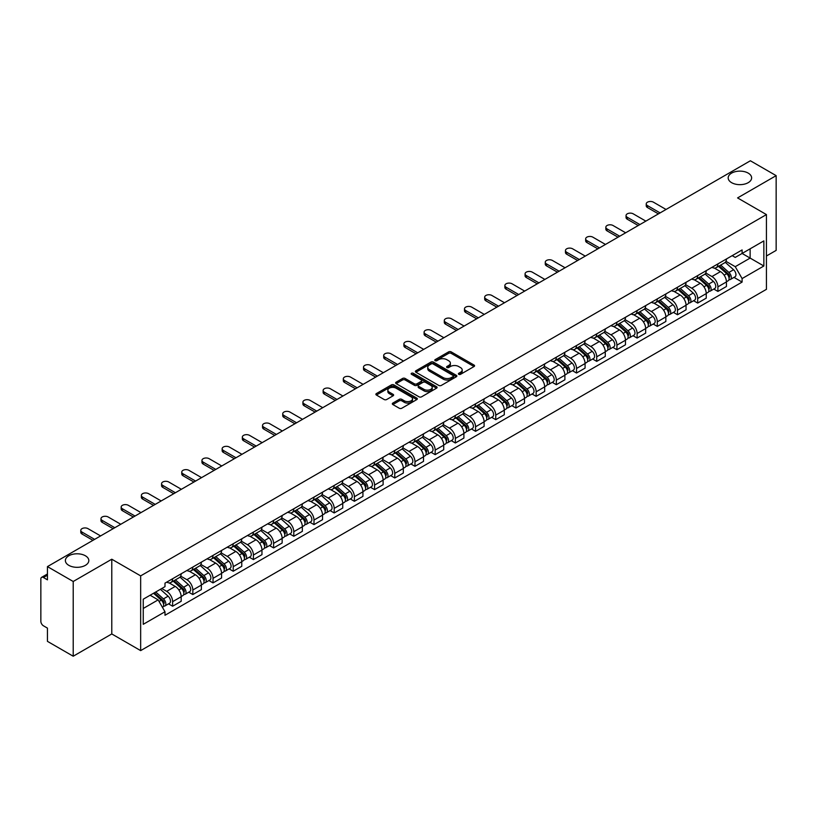 <?xml version="1.0" encoding="UTF-8"?>
<svg xmlns="http://www.w3.org/2000/svg" width="817" height="817" viewBox="0 0 817 817"><rect width="100%" height="100%" fill="white"/><g stroke="black" fill="none" stroke-linecap="round" stroke-linejoin="round"><path stroke-width="1.23" d="M458.766 374.329A1.256 0.725 0 0 0 460.543 374.329L474.044 366.537A1.797 1.042 0 0 0 474.575 365.802A1.797 1.042 0 0 0 474.044 365.066L451.168 351.861A1.797 1.042 0 0 0 448.635 351.861L435.134 359.654A1.256 0.725 0 0 0 434.767 360.164A1.256 0.725 0 0 0 435.134 360.685A1.256 0.725 0 0 0 436.911 360.685L438.658 359.674A5.75 3.319 0 0 1 446.787 359.674L448.696 360.777A5.75 3.319 0 0 1 450.381 363.126A5.75 3.319 0 0 1 448.696 365.465L446.95 366.476A1.256 0.725 0 0 0 446.582 366.996A1.256 0.725 0 0 0 446.95 367.507A1.256 0.725 0 0 0 448.727 367.507L450.473 366.496A5.75 3.319 0 0 1 458.603 366.496L460.512 367.599A5.75 3.319 0 0 1 462.197 369.948A5.75 3.319 0 0 1 460.512 372.297L458.766 373.298A1.256 0.725 0 0 0 458.398 373.818A1.256 0.725 0 0 0 458.766 374.329L458.766 373.298M85.387 555.774A11.714 6.761 0 0 0 72.611 554.304A11.714 6.761 0 0 0 65.38 560.554A11.714 6.761 0 0 0 68.812 565.344A11.714 6.761 0 0 0 81.577 566.804A11.714 6.761 0 0 0 88.818 560.554A11.714 6.761 0 0 0 85.387 555.774M748.188 173.102A11.714 6.761 0 0 0 735.423 171.641A11.714 6.761 0 0 0 728.182 177.892A11.714 6.761 0 0 0 731.613 182.671A11.714 6.761 0 0 0 744.389 184.142A11.714 6.761 0 0 0 751.62 177.892A11.714 6.761 0 0 0 748.188 173.102M392.844 403.067A1.797 1.042 0 0 0 392.323 403.802A1.797 1.042 0 0 0 392.844 404.538L399.268 408.234A1.797 1.042 0 0 0 401.811 408.234L416.803 399.584A1.797 1.042 0 0 0 417.324 398.849A1.797 1.042 0 0 0 416.803 398.114L393.927 384.909A1.797 1.042 0 0 0 391.384 384.909L376.392 393.569A1.797 1.042 0 0 0 375.871 394.305A1.797 1.042 0 0 0 376.392 395.03L384.143 399.513A1.797 1.042 0 0 0 386.686 399.513L393.1 395.806A1.797 1.042 0 0 0 393.631 395.071A1.797 1.042 0 0 0 393.1 394.335L389.26 392.119A4.81 2.778 0 0 1 387.85 390.158A4.81 2.778 0 0 1 390.822 387.595A4.81 2.778 0 0 1 396.061 388.198L411.114 396.888A4.81 2.778 0 0 1 412.524 398.849A4.81 2.778 0 0 1 409.552 401.413A4.81 2.778 0 0 1 404.313 400.81L401.811 399.36A1.797 1.042 0 0 0 399.268 399.36L392.844 403.067L392.844 404.538M140.657 575.883L111.786 559.216L73.213 581.49L47.447 566.61L750.384 160.775L776.15 175.645L737.577 197.918L766.438 214.585L140.657 575.883L140.657 650.618L766.438 289.33L766.438 214.585M438.78 385.42A1.797 1.042 0 0 0 441.323 385.42L456.315 376.77A1.797 1.042 0 0 0 456.846 376.034A1.797 1.042 0 0 0 456.315 375.299L433.449 362.094A1.797 1.042 0 0 0 430.906 362.094L415.914 370.755A1.797 1.042 0 0 0 415.383 371.49A1.797 1.042 0 0 0 415.914 372.215L438.78 385.42M412.034 374.605A1.256 0.725 0 0 1 413.31 374.778L413.31 373.287L436.564 386.707A1.797 1.042 0 0 1 437.085 387.442A1.797 1.042 0 0 1 436.564 388.177L421.562 396.827A1.797 1.042 0 0 1 419.029 396.827L396.153 383.622L396.153 382.162A1.797 1.042 0 0 0 395.622 382.897A1.797 1.042 0 0 0 396.153 383.622M396.153 382.162L402.567 378.455A1.797 1.042 0 0 1 405.109 378.455L414.382 383.806A1.797 1.042 0 0 0 416.925 383.806L421.184 381.355A1.797 1.042 0 0 0 421.715 380.62A1.797 1.042 0 0 0 421.184 379.885L411.523 374.309A1.256 0.725 0 0 1 411.155 373.798A1.256 0.725 0 0 1 411.931 373.124A1.256 0.725 0 0 1 413.31 373.287M73.213 581.49L73.213 656.225L47.447 641.355L47.447 628.12L43.444 625.802A3.666 2.114 -120 0 1 40.85 621.318L40.85 579.018A3.666 2.114 -120 0 1 41.606 577.343L47.447 573.973M766.438 255.997L776.15 250.39L776.15 175.645M73.213 656.225L111.786 633.951L140.657 650.618M47.447 566.61L47.447 579.845L43.444 577.527A3.666 2.114 -120 0 0 41.606 577.343M717.898 263.911A8.425 4.861 60 0 1 716.152 267.7L724.699 262.768A8.425 4.861 -120 0 0 726.436 258.979M705.765 272.98L711.944 276.544A8.425 4.861 60 0 1 717.898 286.859L726.436 281.926A8.425 4.861 -120 0 0 720.482 271.612L714.364 268.088M726.436 281.926L726.436 286.491L717.898 291.424L713.803 289.055M716.152 267.7A8.425 4.861 60 0 1 712.005 267.312M717.898 286.859L717.898 291.424M697.698 275.574A8.425 4.861 60 0 1 695.961 279.353L704.499 274.42A8.425 4.861 -120 0 0 706.245 270.641M693.602 300.717L697.698 303.076L706.245 298.144L706.245 293.589A8.425 4.861 -120 0 0 700.292 283.274L694.174 279.741M695.961 279.353A8.425 4.861 60 0 1 691.815 278.975M685.575 284.643L691.744 288.207A8.425 4.861 60 0 1 697.698 298.522L697.698 303.076M677.507 287.237A8.425 4.861 60 0 1 675.761 291.015L684.309 286.083A8.425 4.861 -120 0 0 686.045 282.304M673.412 312.37L677.507 314.739L686.045 309.806L686.045 305.252A8.425 4.861 -120 0 0 680.091 294.937L673.984 291.403M675.761 291.015A8.425 4.861 60 0 1 671.615 290.638M665.375 296.305L671.554 299.87A8.425 4.861 60 0 1 677.507 310.184L677.507 314.739M657.307 298.889A8.425 4.861 60 0 1 655.571 302.678L664.109 297.745A8.425 4.861 -120 0 0 665.855 293.957M653.212 324.032L657.307 326.402L665.855 321.469L665.855 316.904A8.425 4.861 -120 0 0 659.901 306.589L653.784 303.066M655.571 302.678A8.425 4.861 60 0 1 651.425 302.29M645.185 307.958L651.353 311.522A8.425 4.861 60 0 1 657.307 321.837L657.307 326.402M637.117 310.552A8.425 4.861 60 0 1 635.371 314.331L643.919 309.398A8.425 4.861 -120 0 0 645.665 305.619M633.022 335.695L637.117 338.054L645.665 333.122L645.665 328.567A8.425 4.861 -120 0 0 639.701 318.252L633.594 314.719M635.371 314.331A8.425 4.861 60 0 1 631.224 313.953M624.995 319.621L631.163 323.185A8.425 4.861 60 0 1 637.117 333.499L637.117 338.054M616.917 322.215A8.425 4.861 60 0 1 615.181 325.993L623.718 321.061A8.425 4.861 -120 0 0 625.465 317.282M612.821 347.348L616.917 349.717L625.465 344.784L625.465 340.229A8.425 4.861 -120 0 0 619.511 329.915L613.393 326.381M615.181 325.993A8.425 4.861 60 0 1 611.034 325.615M604.794 331.283L610.963 334.847A8.425 4.861 60 0 1 616.917 345.162L616.917 349.717M596.727 333.877A8.425 4.861 60 0 1 594.98 337.656L603.528 332.723A8.425 4.861 -120 0 0 605.274 328.945M592.631 359.01L596.727 361.38L605.274 356.447L605.274 351.882A8.425 4.861 -120 0 0 599.321 341.567L593.203 338.044M594.98 337.656A8.425 4.861 60 0 1 590.834 337.268M584.604 342.936L590.773 346.5A8.425 4.861 60 0 1 596.727 356.815L596.727 361.38M576.526 345.53A8.425 4.861 60 0 1 574.79 349.308L583.328 344.376A8.425 4.861 -120 0 0 585.074 340.597M572.431 370.673L576.536 373.032L585.074 368.099L585.074 363.545A8.425 4.861 -120 0 0 579.12 353.23L573.003 349.696M574.79 349.308A8.425 4.861 60 0 1 570.644 348.93M564.404 354.598L570.572 358.163A8.425 4.861 60 0 1 576.536 368.477L576.536 373.032M556.336 357.192A8.425 4.861 60 0 1 554.59 360.971L563.138 356.038A8.425 4.861 -120 0 0 564.884 352.26M552.241 382.336L556.336 384.695L564.884 379.762L564.884 375.207A8.425 4.861 -120 0 0 558.93 364.893L552.813 361.359M554.59 360.971A8.425 4.861 60 0 1 550.444 360.593M544.214 366.261L550.382 369.825A8.425 4.861 60 0 1 556.336 380.14L556.336 384.695M536.146 368.855A8.425 4.861 60 0 1 534.4 372.634L542.937 367.701A8.425 4.861 -120 0 0 544.684 363.922M532.041 393.988L536.146 396.357L544.684 391.425L544.684 386.86A8.425 4.861 -120 0 0 538.73 376.545L532.613 373.022M534.4 372.634A8.425 4.861 60 0 1 530.253 372.256M524.014 377.924L530.182 381.478A8.425 4.861 60 0 1 536.146 391.792L536.146 396.357M515.946 380.508A8.425 4.861 60 0 1 514.199 384.286L522.747 379.354A8.425 4.861 -120 0 0 524.494 375.575M511.851 405.651L515.946 408.01L524.494 403.077L524.494 398.522A8.425 4.861 -120 0 0 518.54 388.208L512.422 384.674M514.199 384.286A8.425 4.861 60 0 1 510.053 383.908M503.823 389.576L509.992 393.14A8.425 4.861 60 0 1 515.946 403.455L515.946 408.01M495.756 392.17A8.425 4.861 60 0 1 494.009 395.949L502.547 391.016A8.425 4.861 -120 0 0 504.293 387.238M491.66 417.313L495.756 419.672L504.293 414.74L504.293 410.185A8.425 4.861 -120 0 0 498.339 399.87L492.222 396.337M494.009 395.949A8.425 4.861 60 0 1 489.863 395.571M483.623 401.239L489.802 404.803A8.425 4.861 60 0 1 495.756 415.118L495.756 419.672M475.555 403.833A8.425 4.861 60 0 1 473.809 407.612L482.357 402.679A8.425 4.861 -120 0 0 484.103 398.9M471.46 428.966L475.555 431.335L484.103 426.403L484.103 421.838A8.425 4.861 -120 0 0 478.149 411.523L472.032 408M473.809 407.612A8.425 4.861 60 0 1 469.663 407.234M463.433 412.902L469.601 416.456A8.425 4.861 60 0 1 475.555 426.77L475.555 431.335M455.365 415.485A8.425 4.861 60 0 1 453.619 419.264L462.167 414.331A8.425 4.861 -120 0 0 463.903 410.553M451.27 440.629L455.365 442.988L463.903 438.055L463.903 433.5A8.425 4.861 -120 0 0 457.949 423.186L451.832 419.652M453.619 419.264A8.425 4.861 60 0 1 449.473 418.886M443.233 424.554L449.411 428.118A8.425 4.861 60 0 1 455.365 438.433L455.365 442.988M435.165 427.148A8.425 4.861 60 0 1 433.418 430.927L441.966 425.994A8.425 4.861 -120 0 0 443.713 422.215M431.07 452.291L435.165 454.65L443.713 449.718L443.713 445.163A8.425 4.861 -120 0 0 437.759 434.848L431.642 431.315M433.418 430.927A8.425 4.861 60 0 1 429.282 430.549M423.043 436.217L429.211 439.781A8.425 4.861 60 0 1 435.165 450.096L435.165 454.65M414.975 438.811A8.425 4.861 60 0 1 413.228 442.589L421.776 437.657A8.425 4.861 -120 0 0 423.512 433.878M410.88 463.944L414.975 466.313L423.512 461.38L423.512 456.815A8.425 4.861 -120 0 0 417.558 446.501L411.451 442.977M413.228 442.589A8.425 4.861 60 0 1 409.082 442.211M402.842 447.879L409.021 451.433A8.425 4.861 60 0 1 414.975 461.748L414.975 466.313M394.774 450.463A8.425 4.861 60 0 1 393.038 454.242L401.576 449.309A8.425 4.861 -120 0 0 403.322 445.531M390.679 475.606L394.774 477.976L403.322 473.043L403.322 468.478A8.425 4.861 -120 0 0 397.368 458.163L391.251 454.63M393.038 454.242A8.425 4.861 60 0 1 388.892 453.864M382.652 459.532L388.821 463.096A8.425 4.861 60 0 1 394.774 473.411L394.774 477.976M374.584 462.126A8.425 4.861 60 0 1 372.838 465.904L381.386 460.972A8.425 4.861 -120 0 0 383.122 457.193M370.489 487.269L374.584 489.628L383.122 484.695L383.122 480.141A8.425 4.861 -120 0 0 377.168 469.826L371.061 466.293M372.838 465.904A8.425 4.861 60 0 1 368.692 465.527M362.462 471.195L368.63 474.759A8.425 4.861 60 0 1 374.584 485.073L374.584 489.628M354.384 473.789A8.425 4.861 60 0 1 352.648 477.567L361.185 472.635A8.425 4.861 -120 0 0 362.932 468.856M350.289 498.921L354.384 501.291L362.932 496.358L362.932 491.793A8.425 4.861 -120 0 0 356.978 481.479L350.861 477.955M352.648 477.567A8.425 4.861 60 0 1 348.502 477.189M342.262 482.857L348.43 486.411A8.425 4.861 60 0 1 354.384 496.726L354.384 501.291M334.194 485.441A8.425 4.861 60 0 1 332.448 489.23L340.995 484.287A8.425 4.861 -120 0 0 342.742 480.508M330.099 510.584L334.194 512.953L342.742 508.021L342.742 503.456A8.425 4.861 -120 0 0 336.778 493.141L330.671 489.608M332.448 489.23A8.425 4.861 60 0 1 328.301 488.842M322.072 494.51L328.24 498.074A8.425 4.861 60 0 1 334.194 508.388L334.194 512.953M313.994 497.104A8.425 4.861 60 0 1 312.257 500.882L320.795 495.95A8.425 4.861 -120 0 0 322.541 492.171M309.898 522.247L313.994 524.606L322.541 519.673L322.541 515.118A8.425 4.861 -120 0 0 316.587 504.804L310.47 501.27M312.257 500.882A8.425 4.861 60 0 1 308.111 500.504M301.871 506.172L308.04 509.737A8.425 4.861 60 0 1 313.994 520.051L313.994 524.606M293.803 508.766A8.425 4.861 60 0 1 292.057 512.545L300.605 507.612A8.425 4.861 -120 0 0 302.351 503.834M289.708 533.899L293.803 536.269L302.351 531.336L302.351 526.771A8.425 4.861 -120 0 0 296.397 516.467L290.28 512.933M292.057 512.545A8.425 4.861 60 0 1 287.911 512.167M281.681 517.835L287.85 521.399A8.425 4.861 60 0 1 293.803 531.704L293.803 536.269M273.613 520.419A8.425 4.861 60 0 1 271.867 524.208L280.405 519.275A8.425 4.861 -120 0 0 282.151 515.486M269.508 545.562L273.613 547.931L282.151 542.999L282.151 538.434A8.425 4.861 -120 0 0 276.197 528.119L270.08 524.585M271.867 524.208A8.425 4.861 60 0 1 267.721 523.82M261.481 529.487L267.649 533.052A8.425 4.861 60 0 1 273.613 543.366L273.613 547.931M253.413 532.081A8.425 4.861 60 0 1 251.667 535.86L260.214 530.927A8.425 4.861 -120 0 0 261.961 527.149M249.318 557.225L253.413 559.584L261.961 554.651L261.961 550.096A8.425 4.861 -120 0 0 256.007 539.782L249.89 536.248M251.667 535.86A8.425 4.861 60 0 1 247.52 535.482M241.291 541.15L247.459 544.714A8.425 4.861 60 0 1 253.413 555.029L253.413 559.584M233.223 543.744A8.425 4.861 60 0 1 231.477 547.523L240.014 542.59A8.425 4.861 -120 0 0 241.761 538.812M229.117 568.877L233.223 571.246L241.761 566.314L241.761 561.759A8.425 4.861 -120 0 0 235.807 551.444L229.689 547.911M231.477 547.523A8.425 4.861 60 0 1 227.33 547.145M221.09 552.813L227.269 556.377A8.425 4.861 60 0 1 233.223 566.692L233.223 571.246M213.023 555.397A8.425 4.861 60 0 1 211.276 559.185L219.824 554.253A8.425 4.861 -120 0 0 221.57 550.464M208.927 580.54L213.023 582.909L221.57 577.976L221.57 573.411A8.425 4.861 -120 0 0 215.617 563.097L209.499 559.574M211.276 559.185A8.425 4.861 60 0 1 207.13 558.797M200.9 564.465L207.069 568.029A8.425 4.861 60 0 1 213.023 578.344L213.023 582.909M192.832 567.059A8.425 4.861 60 0 1 191.086 570.838L199.634 565.905A8.425 4.861 -120 0 0 201.37 562.127M188.737 592.202L192.832 594.562L201.37 589.629L201.37 585.074A8.425 4.861 -120 0 0 195.416 574.76L189.299 571.226M191.086 570.838A8.425 4.861 60 0 1 186.94 570.46M180.7 576.128L186.879 579.692A8.425 4.861 60 0 1 192.832 590.007L192.832 594.562M172.632 578.722A8.425 4.861 60 0 1 170.886 582.501L179.434 577.568A8.425 4.861 -120 0 0 181.18 573.789M168.537 603.855L172.632 606.224L181.18 601.292L181.18 596.737A8.425 4.861 -120 0 0 175.226 586.422L169.109 582.889M170.886 582.501A8.425 4.861 60 0 1 166.739 582.123M161.756 588.506L166.678 591.355A8.425 4.861 60 0 1 172.632 601.669L172.632 606.224M732.195 255.66L735.239 257.416L763.854 240.892L750.129 248.817L750.129 258.09L735.239 266.679L725.966 261.328M143.251 608.471L158.141 599.872L164.993 611.759L143.251 624.311L143.251 599.198L164.993 586.647L164.993 583.134L742.102 249.941L742.102 253.454L763.854 266.005L742.102 278.566L735.239 266.679M763.854 240.892L763.854 266.005M164.993 611.759L164.993 615.272L742.102 282.079L742.102 278.566M111.786 559.216L111.786 633.951M158.141 599.872L150.114 595.236M733.993 277.392L742.102 282.079M459.266 374.503L460.512 373.788A5.75 3.319 0 0 0 462.197 371.439L462.197 369.948M450.381 363.126L450.381 364.617A5.75 3.319 0 0 1 448.696 366.966L447.45 367.681M474.023 366.547L451.168 353.353A1.797 1.042 0 0 0 448.635 353.353L435.635 360.859M456.315 375.299L456.315 376.77L433.449 363.585A1.797 1.042 0 0 0 430.906 363.585L415.935 372.235M453.139 376.545A1.256 0.725 0 0 0 453.506 376.034A1.256 0.725 0 0 0 453.139 375.524L433.061 363.933A1.256 0.725 0 0 0 431.284 363.933L429.446 364.995A5.75 3.319 0 0 0 427.761 367.344A5.75 3.319 0 0 0 429.446 369.692L443.171 377.607A5.75 3.319 0 0 0 451.301 377.607L453.139 376.545L453.139 378.046A1.256 0.725 0 0 0 453.506 377.525L453.506 376.034M427.761 367.344L427.761 368.835A5.75 3.319 0 0 0 429.446 371.184L429.446 369.692M453.139 378.046L451.301 379.108A5.75 3.319 0 0 1 443.171 379.108L429.446 371.184M396.174 383.643L402.567 379.946L402.567 378.455M421.715 380.62L421.715 382.111A1.797 1.042 0 0 1 421.184 382.846L416.925 385.307A1.797 1.042 0 0 1 414.382 385.307L405.109 379.946A1.797 1.042 0 0 0 402.567 379.946M413.31 374.778L436.533 388.187M424.013 389.372A4.81 2.778 0 0 0 429.252 389.964A4.81 2.778 0 0 0 432.213 387.401A4.81 2.778 0 0 0 430.814 385.44L425.504 382.376A1.797 1.042 0 0 0 422.961 382.376L418.702 384.838A1.797 1.042 0 0 0 418.181 385.573A1.797 1.042 0 0 0 418.702 386.308L424.013 389.372L424.013 390.863A4.81 2.778 0 0 0 429.252 391.466A4.81 2.778 0 0 0 432.213 388.902L432.213 387.401M418.181 385.573L418.181 387.064A1.797 1.042 0 0 0 418.702 387.799L418.702 386.308M424.013 390.863L418.702 387.799M412.524 398.849L412.524 400.34A4.81 2.778 0 0 1 409.552 402.904A4.81 2.778 0 0 1 404.313 402.311L401.811 400.861A1.797 1.042 0 0 0 399.268 400.861L392.875 404.548M387.85 390.158L387.85 391.649A4.81 2.778 0 0 0 389.26 393.61L389.26 392.119M393.079 395.816L389.26 393.61M416.772 399.595L393.927 386.4A1.797 1.042 0 0 0 391.384 386.4L376.412 395.05M718.48 266.352L726.711 273.695A4.575 2.645 60 0 1 728.141 280.772L726.436 281.763M718.694 266.546L722.575 268.783M719.307 265.872L728.468 274.042A2.196 1.266 60 0 1 729.152 277.443A2.196 1.266 60 0 1 728.958 277.525M720.676 265.086L728.907 272.429A4.575 2.645 60 0 1 730.347 279.506A4.575 2.645 60 0 1 728.968 279.649M725.271 262.328L733.574 269.733A4.575 2.645 60 0 1 735.004 276.81L730.347 279.506M658.41 213.88L647.472 207.559A4.208 2.431 180 0 1 646.237 205.843L646.237 203.903A4.208 2.431 -0 0 0 647.472 205.618L660.095 212.91M666.049 209.469L653.426 202.177A4.208 2.431 -0 0 0 648.841 201.656A4.208 2.431 -0 0 0 646.237 203.903M698.28 278.015L706.511 285.358A4.575 2.645 60 0 1 707.951 292.435L706.245 293.415M698.504 278.209L702.375 280.445M699.117 277.535L708.268 285.705A2.196 1.266 60 0 1 708.962 289.095A2.196 1.266 60 0 1 708.758 289.177M700.486 276.738L708.717 284.081A4.575 2.645 60 0 1 710.147 291.158A4.575 2.645 60 0 1 708.768 291.312M705.071 273.991L713.374 281.395A4.575 2.645 60 0 1 714.814 288.472L710.147 291.158M678.09 289.667L686.321 297.01A4.575 2.645 60 0 1 687.761 304.087L686.045 305.078M678.304 289.861L682.185 292.098M678.917 289.187L688.077 297.368A2.196 1.266 60 0 1 688.762 300.758A2.196 1.266 60 0 1 688.568 300.84M680.295 288.401L688.517 295.744A4.575 2.645 60 0 1 689.957 302.821A4.575 2.645 60 0 1 688.578 302.964M684.881 285.644L693.184 293.048A4.575 2.645 60 0 1 694.613 300.135L689.957 302.821M638.22 225.533L627.282 219.222A4.208 2.431 180 0 1 626.047 217.506L626.047 215.555A4.208 2.431 -0 0 0 627.282 217.281L639.895 224.563M645.859 221.131L633.236 213.84A4.208 2.431 -0 0 0 628.641 213.308A4.208 2.431 -0 0 0 626.047 215.555M618.02 237.196L607.082 230.884A4.208 2.431 180 0 1 605.846 229.158L605.846 227.218A4.208 2.431 -0 0 0 607.082 228.934L619.705 236.225M625.659 232.784L613.036 225.502A4.208 2.431 -0 0 0 608.451 224.971A4.208 2.431 -0 0 0 605.846 227.218M657.899 301.33L666.121 308.673A4.575 2.645 60 0 1 667.56 315.75L665.855 316.741M658.114 301.524L661.984 303.761M658.727 300.85L667.877 309.02A2.196 1.266 60 0 1 668.572 312.421A2.196 1.266 60 0 1 668.367 312.502M660.095 300.064L668.326 307.406A4.575 2.645 60 0 1 669.766 314.484A4.575 2.645 60 0 1 668.377 314.627M664.681 297.306L672.983 304.71A4.575 2.645 60 0 1 674.423 311.788L669.766 314.484M637.699 312.993L645.93 320.335A4.575 2.645 60 0 1 647.37 327.413L645.655 328.393M637.914 313.187L641.794 315.423M638.526 312.513L647.687 320.683A2.196 1.266 60 0 1 648.381 324.083A2.196 1.266 60 0 1 648.177 324.155M639.905 311.716L648.126 319.059A4.575 2.645 60 0 1 649.566 326.136A4.575 2.645 60 0 1 648.187 326.289M644.49 308.969L652.793 316.373A4.575 2.645 60 0 1 654.223 323.45L649.566 326.136M617.509 324.645L625.73 331.988A4.575 2.645 60 0 1 627.17 339.065L625.465 340.056M617.723 324.839L621.594 327.076M618.336 324.165L627.497 332.345A2.196 1.266 60 0 1 628.181 335.736A2.196 1.266 60 0 1 627.977 335.818M619.705 323.379L627.936 330.722A4.575 2.645 60 0 1 629.376 337.799A4.575 2.645 60 0 1 627.987 337.942M624.29 320.621L632.593 328.036A4.575 2.645 60 0 1 634.033 335.113L629.376 337.799M597.83 248.858L586.892 242.537A4.208 2.431 180 0 1 585.656 240.821L585.656 238.881A4.208 2.431 -0 0 0 586.892 240.596L599.504 247.888M605.468 244.446L592.846 237.155A4.208 2.431 -0 0 0 588.25 236.634A4.208 2.431 -0 0 0 585.656 238.881M577.629 260.511L566.692 254.199A4.208 2.431 180 0 1 565.456 252.484L565.456 250.533A4.208 2.431 -0 0 0 566.692 252.259L579.314 259.54M585.268 256.109L572.646 248.817A4.208 2.431 -0 0 0 568.06 248.286A4.208 2.431 -0 0 0 565.456 250.533M557.439 272.173L546.502 265.862A4.208 2.431 180 0 1 545.266 264.136L545.266 262.196A4.208 2.431 -0 0 0 546.502 263.911L559.124 271.203M565.078 267.762L552.455 260.48A4.208 2.431 -0 0 0 547.86 259.949A4.208 2.431 -0 0 0 545.266 262.196M537.239 283.836L526.301 277.514A4.208 2.431 180 0 1 525.065 275.799L525.065 273.858A4.208 2.431 -0 0 0 526.301 275.574L538.924 282.866M544.878 279.424L532.255 272.132A4.208 2.431 -0 0 0 527.67 271.612A4.208 2.431 -0 0 0 525.065 273.858M517.049 295.488L506.111 289.177A4.208 2.431 180 0 1 504.875 287.461L504.875 285.511A4.208 2.431 -0 0 0 506.111 287.237L518.734 294.518M524.688 291.087L512.065 283.795A4.208 2.431 -0 0 0 507.48 283.274A4.208 2.431 -0 0 0 504.875 285.511M496.848 307.151L485.911 300.84A4.208 2.431 180 0 1 484.685 299.114L484.685 297.174A4.208 2.431 -0 0 0 485.911 298.889L498.533 306.181M504.487 302.739L491.865 295.458A4.208 2.431 -0 0 0 487.279 294.927A4.208 2.431 -0 0 0 484.685 297.174M476.658 318.814L465.721 312.492A4.208 2.431 180 0 1 464.485 310.777L464.485 308.836A4.208 2.431 -0 0 0 465.721 310.552L478.343 317.844M484.297 314.402L471.675 307.11A4.208 2.431 -0 0 0 467.089 306.589A4.208 2.431 -0 0 0 464.485 308.836M456.458 330.466L445.52 324.155A4.208 2.431 180 0 1 444.295 322.439L444.295 320.489A4.208 2.431 -0 0 0 445.52 322.215L458.143 329.496M464.097 326.065L451.474 318.773A4.208 2.431 -0 0 0 446.889 318.252A4.208 2.431 -0 0 0 444.295 320.489M436.268 342.129L425.33 335.818A4.208 2.431 180 0 1 424.094 334.092L424.094 332.151A4.208 2.431 -0 0 0 425.33 333.877L437.953 341.159M443.907 337.717L431.284 330.436A4.208 2.431 -0 0 0 426.699 329.905A4.208 2.431 -0 0 0 424.094 332.151M416.078 353.792L405.13 347.47A4.208 2.431 180 0 1 403.904 345.754L403.904 343.814A4.208 2.431 -0 0 0 405.13 345.53L417.753 352.821M423.706 349.38L411.094 342.098A4.208 2.431 -0 0 0 406.498 341.567A4.208 2.431 -0 0 0 403.904 343.814M395.877 365.454L384.94 359.133A4.208 2.431 180 0 1 383.704 357.417L383.704 355.477A4.208 2.431 -0 0 0 384.94 357.192L397.562 364.474M403.516 361.043L390.894 353.751A4.208 2.431 -0 0 0 386.308 353.23A4.208 2.431 -0 0 0 383.704 355.477M375.687 377.107L364.739 370.795A4.208 2.431 180 0 1 363.514 369.07L363.514 367.129A4.208 2.431 -0 0 0 364.739 368.855L377.362 376.137M383.316 372.695L370.704 365.413A4.208 2.431 -0 0 0 366.108 364.882A4.208 2.431 -0 0 0 363.514 367.129M355.487 388.769L344.549 382.448A4.208 2.431 180 0 1 343.314 380.732L343.314 378.792A4.208 2.431 -0 0 0 344.549 380.508L357.172 387.799M363.126 384.358L350.503 377.076A4.208 2.431 -0 0 0 345.918 376.545A4.208 2.431 -0 0 0 343.314 378.792M335.297 400.432L324.359 394.111A4.208 2.431 180 0 1 323.123 392.395L323.123 390.455A4.208 2.431 -0 0 0 324.359 392.17L336.972 399.452M342.936 396.02L330.313 388.729A4.208 2.431 -0 0 0 325.717 388.208A4.208 2.431 -0 0 0 323.123 390.455M315.096 412.085L304.159 405.773A4.208 2.431 180 0 1 302.923 404.058L302.923 402.107A4.208 2.431 -0 0 0 304.159 403.833L316.782 411.114M322.735 407.673L310.113 400.391A4.208 2.431 -0 0 0 305.527 399.86A4.208 2.431 -0 0 0 302.923 402.107M294.906 423.747L283.969 417.436A4.208 2.431 180 0 1 282.733 415.71L282.733 413.77A4.208 2.431 -0 0 0 283.969 415.485L296.591 422.777M302.545 419.335L289.923 412.054A4.208 2.431 -0 0 0 285.327 411.523A4.208 2.431 -0 0 0 282.733 413.77M274.706 435.41L263.768 429.088A4.208 2.431 180 0 1 262.533 427.373L262.533 425.432A4.208 2.431 -0 0 0 263.768 427.148L276.391 434.43M282.345 430.998L269.722 423.706A4.208 2.431 -0 0 0 265.137 423.186A4.208 2.431 -0 0 0 262.533 425.432M254.516 447.062L243.578 440.751A4.208 2.431 180 0 1 242.343 439.035L242.343 437.085A4.208 2.431 -0 0 0 243.578 438.811L256.201 446.092M262.155 442.651L249.532 435.369A4.208 2.431 -0 0 0 244.937 434.838A4.208 2.431 -0 0 0 242.343 437.085M234.316 458.725L223.378 452.414A4.208 2.431 180 0 1 222.142 450.688L222.142 448.747A4.208 2.431 -0 0 0 223.378 450.463L236.001 457.755M241.955 454.313L229.332 447.032A4.208 2.431 -0 0 0 224.746 446.501A4.208 2.431 -0 0 0 222.142 448.747M597.309 336.308L605.54 343.651A4.575 2.645 60 0 1 606.98 350.728L605.264 351.718M597.533 336.502L601.404 338.738M598.136 335.828L607.297 343.998A2.196 1.266 60 0 1 607.991 347.399A2.196 1.266 60 0 1 607.787 347.48M599.515 335.041L607.736 342.384A4.575 2.645 60 0 1 609.176 349.462A4.575 2.645 60 0 1 607.797 349.605M604.1 332.284L612.403 339.688A4.575 2.645 60 0 1 613.833 346.765L609.176 349.462M577.119 347.971L585.34 355.313A4.575 2.645 60 0 1 586.78 362.391L585.074 363.371M577.333 348.165L581.204 350.401M577.946 347.491L587.106 355.661A2.196 1.266 60 0 1 587.791 359.061A2.196 1.266 60 0 1 587.597 359.133M579.314 346.694L587.546 354.037A4.575 2.645 60 0 1 588.986 361.114A4.575 2.645 60 0 1 587.597 361.267M583.9 343.947L592.202 351.351A4.575 2.645 60 0 1 593.642 358.428L588.986 361.114M556.918 359.623L565.15 366.966A4.575 2.645 60 0 1 566.589 374.043L564.874 375.034M557.143 359.817L561.013 362.054M557.756 359.143L566.906 367.323A2.196 1.266 60 0 1 567.601 370.714A2.196 1.266 60 0 1 567.396 370.795M559.124 358.357L567.355 365.699A4.575 2.645 60 0 1 568.785 372.777A4.575 2.645 60 0 1 567.407 372.92M563.71 355.599L572.012 363.014A4.575 2.645 60 0 1 573.452 370.091L568.785 372.777M536.728 371.286L544.959 378.628A4.575 2.645 60 0 1 546.389 385.706L544.684 386.696M536.943 371.48L540.813 373.716M537.555 370.806L546.716 378.976A2.196 1.266 60 0 1 547.4 382.376A2.196 1.266 60 0 1 547.206 382.458M538.924 370.019L547.155 377.362A4.575 2.645 60 0 1 548.595 384.439A4.575 2.645 60 0 1 547.206 384.582M543.519 367.262L551.812 374.666A4.575 2.645 60 0 1 553.252 381.743L548.595 384.439M516.528 382.948L524.759 390.291A4.575 2.645 60 0 1 526.199 397.368L524.494 398.349M516.752 383.142L520.623 385.379M517.365 382.468L526.516 390.638A2.196 1.266 60 0 1 527.21 394.039A2.196 1.266 60 0 1 527.006 394.111M518.734 381.672L526.965 389.015A4.575 2.645 60 0 1 528.395 396.092A4.575 2.645 60 0 1 527.016 396.245M523.319 378.925L531.622 386.329A4.575 2.645 60 0 1 533.062 393.406L528.395 396.092M496.338 394.601L504.569 401.944A4.575 2.645 60 0 1 505.999 409.021L504.293 410.011M496.552 394.805L500.423 397.031M497.165 394.131L506.326 402.301A2.196 1.266 60 0 1 507.01 405.692A2.196 1.266 60 0 1 506.816 405.773M498.533 393.334L506.765 400.677A4.575 2.645 60 0 1 508.205 407.754A4.575 2.645 60 0 1 506.816 407.897M503.129 390.577L511.422 397.991A4.575 2.645 60 0 1 512.862 405.069L508.205 407.754M476.137 406.263L484.369 413.606A4.575 2.645 60 0 1 485.809 420.684L484.103 421.674M476.362 406.457L480.233 408.694M476.975 405.783L486.125 413.953A2.196 1.266 60 0 1 486.82 417.354A2.196 1.266 60 0 1 486.615 417.436M478.343 404.997L486.575 412.34A4.575 2.645 60 0 1 488.004 419.417A4.575 2.645 60 0 1 486.626 419.56M482.929 402.24L491.231 409.644A4.575 2.645 60 0 1 492.671 416.721L488.004 419.417M455.947 417.926L464.179 425.269A4.575 2.645 60 0 1 465.608 432.346L463.903 433.327M456.162 418.12L460.042 420.357M456.774 417.446L465.935 425.616A2.196 1.266 60 0 1 466.619 429.017A2.196 1.266 60 0 1 466.425 429.088M458.143 416.65L466.374 423.992A4.575 2.645 60 0 1 467.814 431.07A4.575 2.645 60 0 1 466.436 431.223M462.739 413.902L471.041 421.306A4.575 2.645 60 0 1 472.471 428.384L467.814 431.07M435.747 429.589L443.978 436.932A4.575 2.645 60 0 1 445.418 444.009L443.713 444.989M435.972 429.783L439.842 432.019M436.584 429.109L445.735 437.279A2.196 1.266 60 0 1 446.429 440.669A2.196 1.266 60 0 1 446.225 440.751M437.953 428.312L446.184 435.655A4.575 2.645 60 0 1 447.614 442.732A4.575 2.645 60 0 1 446.235 442.885M442.538 425.555L450.841 432.969A4.575 2.645 60 0 1 452.281 440.046L447.614 442.732M415.557 441.241L423.788 448.584A4.575 2.645 60 0 1 425.218 455.661L423.512 456.652M415.771 441.435L419.652 443.672M416.384 440.761L425.545 448.931A2.196 1.266 60 0 1 426.229 452.332A2.196 1.266 60 0 1 426.035 452.414M417.753 439.975L425.984 447.318A4.575 2.645 60 0 1 427.424 454.395A4.575 2.645 60 0 1 426.045 454.538M422.348 437.218L430.651 444.622A4.575 2.645 60 0 1 432.081 451.699L427.424 454.395M395.367 452.904L403.588 460.247A4.575 2.645 60 0 1 405.028 467.324L403.322 468.304M395.581 453.098L399.452 455.335M396.194 452.424L405.344 460.594A2.196 1.266 60 0 1 406.039 463.995A2.196 1.266 60 0 1 405.835 464.066M397.562 451.627L405.794 458.97A4.575 2.645 60 0 1 407.223 466.047A4.575 2.645 60 0 1 405.845 466.201M402.148 448.88L410.451 456.284A4.575 2.645 60 0 1 411.891 463.362L407.223 466.047M375.166 464.567L383.398 471.909A4.575 2.645 60 0 1 384.838 478.987L383.122 479.967M375.381 464.761L379.262 466.997M375.994 464.087L385.154 472.257A2.196 1.266 60 0 1 385.849 475.647A2.196 1.266 60 0 1 385.644 475.729M377.372 463.29L385.593 470.633A4.575 2.645 60 0 1 387.033 477.71A4.575 2.645 60 0 1 385.655 477.863M381.958 460.533L390.26 467.947A4.575 2.645 60 0 1 391.69 475.024L387.033 477.71M354.976 476.219L363.197 483.562A4.575 2.645 60 0 1 364.637 490.639L362.932 491.63M355.191 476.413L359.061 478.65M355.803 475.739L364.964 483.909A2.196 1.266 60 0 1 365.648 487.31A2.196 1.266 60 0 1 365.444 487.392M357.172 474.953L365.403 482.296A4.575 2.645 60 0 1 366.843 489.373A4.575 2.645 60 0 1 365.454 489.516M361.757 472.195L370.06 479.599A4.575 2.645 60 0 1 371.5 486.677L366.843 489.373M334.776 487.882L343.007 495.225A4.575 2.645 60 0 1 344.447 502.302L342.732 503.282M334.99 488.076L338.871 490.312M335.603 487.402L344.764 495.572A2.196 1.266 60 0 1 345.458 498.973A2.196 1.266 60 0 1 345.254 499.044M336.982 486.605L345.203 493.958A4.575 2.645 60 0 1 346.643 501.035A4.575 2.645 60 0 1 345.264 501.178M341.567 483.858L349.87 491.262A4.575 2.645 60 0 1 351.3 498.339L346.643 501.035M314.586 499.544L322.807 506.887A4.575 2.645 60 0 1 324.247 513.964L322.541 514.945M314.8 499.738L318.671 501.975M315.413 499.064L324.574 507.234A2.196 1.266 60 0 1 325.258 510.625A2.196 1.266 60 0 1 325.054 510.707M316.782 498.268L325.013 505.611A4.575 2.645 60 0 1 326.453 512.688A4.575 2.645 60 0 1 325.064 512.841M321.367 495.51L329.67 502.925A4.575 2.645 60 0 1 331.11 510.002L326.453 512.688M294.386 511.197L302.617 518.54A4.575 2.645 60 0 1 304.057 525.617L302.341 526.608M294.61 511.391L298.481 513.627M295.213 510.717L304.373 518.887A2.196 1.266 60 0 1 305.068 522.288A2.196 1.266 60 0 1 304.864 522.369M296.591 509.931L304.812 517.273A4.575 2.645 60 0 1 306.252 524.351A4.575 2.645 60 0 1 304.874 524.494M301.177 507.173L309.48 514.577A4.575 2.645 60 0 1 310.92 521.654L306.252 524.351M274.195 522.86L282.427 530.202A4.575 2.645 60 0 1 283.856 537.28L282.151 538.27M274.41 523.054L278.28 525.29M275.023 522.38L284.183 530.55A2.196 1.266 60 0 1 284.867 533.95A2.196 1.266 60 0 1 284.673 534.032M276.391 521.593L284.622 528.936A4.575 2.645 60 0 1 286.062 536.013A4.575 2.645 60 0 1 284.673 536.156M280.987 518.836L289.279 526.24A4.575 2.645 60 0 1 290.719 533.317L286.062 536.013M253.995 534.522L262.226 541.865A4.575 2.645 60 0 1 263.666 548.942L261.961 549.923M254.22 534.716L258.09 536.953M254.833 534.042L263.983 542.212A2.196 1.266 60 0 1 264.677 545.603A2.196 1.266 60 0 1 264.473 545.685M256.201 533.246L264.432 540.588A4.575 2.645 60 0 1 265.862 547.666A4.575 2.645 60 0 1 264.483 547.819M260.786 530.488L269.089 537.903A4.575 2.645 60 0 1 270.529 544.98L265.862 547.666M233.805 546.175L242.036 553.518A4.575 2.645 60 0 1 243.466 560.595L241.761 561.585M234.019 546.369L237.89 548.605M234.632 545.695L243.793 553.865A2.196 1.266 60 0 1 244.477 557.265A2.196 1.266 60 0 1 244.283 557.347M236.001 544.908L244.232 552.251A4.575 2.645 60 0 1 245.672 559.328A4.575 2.645 60 0 1 244.283 559.471M240.596 542.151L248.889 549.555A4.575 2.645 60 0 1 250.329 556.632L245.672 559.328M213.605 557.837L221.836 565.18A4.575 2.645 60 0 1 223.276 572.257L221.57 573.248M213.829 558.031L217.7 560.268M214.442 557.357L223.592 565.527A2.196 1.266 60 0 1 224.287 568.928A2.196 1.266 60 0 1 224.083 569.01M215.811 556.571L224.042 563.914A4.575 2.645 60 0 1 225.472 570.991A4.575 2.645 60 0 1 224.093 571.134M220.396 553.814L228.699 561.218A4.575 2.645 60 0 1 230.139 568.295L225.472 570.991M214.125 470.388L203.188 464.066A4.208 2.431 180 0 1 201.952 462.351L201.952 460.41A4.208 2.431 -0 0 0 203.188 462.126L215.811 469.418M221.764 465.976L209.142 458.684A4.208 2.431 -0 0 0 204.556 458.163A4.208 2.431 -0 0 0 201.952 460.41M193.925 482.04L182.988 475.729A4.208 2.431 180 0 1 181.762 474.013L181.762 472.063A4.208 2.431 -0 0 0 182.988 473.789L195.61 481.07M201.564 477.639L188.941 470.347A4.208 2.431 -0 0 0 184.356 469.816A4.208 2.431 -0 0 0 181.762 472.063M173.735 493.703L162.797 487.392A4.208 2.431 180 0 1 161.562 485.666L161.562 483.725A4.208 2.431 -0 0 0 162.797 485.441L175.42 492.733M181.374 489.291L168.751 482.01A4.208 2.431 -0 0 0 164.166 481.479A4.208 2.431 -0 0 0 161.562 483.725M153.535 505.366L142.597 499.044A4.208 2.431 180 0 1 141.372 497.328L141.372 495.388A4.208 2.431 -0 0 0 142.597 497.104L155.22 504.395M161.174 500.954L148.551 493.662A4.208 2.431 -0 0 0 143.966 493.141A4.208 2.431 -0 0 0 141.372 495.388M193.415 569.5L201.646 576.843A4.575 2.645 60 0 1 203.076 583.92L201.37 584.901M193.629 569.694L197.51 571.931M194.242 569.02L203.402 577.19A2.196 1.266 60 0 1 204.087 580.581A2.196 1.266 60 0 1 203.893 580.662M195.61 568.223L203.841 575.566A4.575 2.645 60 0 1 205.281 582.644A4.575 2.645 60 0 1 203.893 582.797M200.206 565.466L208.498 572.88A4.575 2.645 60 0 1 209.938 579.958L205.281 582.644M133.345 517.018L122.407 510.707A4.208 2.431 180 0 1 121.171 508.991L121.171 507.04A4.208 2.431 -0 0 0 122.407 508.766L135.03 516.048M140.984 512.616L128.361 505.325A4.208 2.431 -0 0 0 123.776 504.794A4.208 2.431 -0 0 0 121.171 507.04M173.214 581.153L181.445 588.495A4.575 2.645 60 0 1 182.885 595.573L181.18 596.563M173.439 581.347L177.309 583.583M174.052 580.673L183.202 588.843A2.196 1.266 60 0 1 183.896 592.243A2.196 1.266 60 0 1 183.692 592.325M175.42 579.886L183.651 587.229A4.575 2.645 60 0 1 185.081 594.306A4.575 2.645 60 0 1 183.702 594.449M180.006 577.129L188.308 584.533A4.575 2.645 60 0 1 189.748 591.61L185.081 594.306M113.154 528.681L102.207 522.369A4.208 2.431 180 0 1 100.981 520.643L100.981 518.703A4.208 2.431 -0 0 0 102.207 520.419L114.829 527.711M120.783 524.269L108.171 516.987A4.208 2.431 -0 0 0 103.575 516.456A4.208 2.431 -0 0 0 100.981 518.703M153.525 593.265L161.255 600.158A4.575 2.645 60 0 1 162.685 607.235L162.46 607.368M153.606 593.224L157.119 595.246M154.352 592.785L163.012 600.505A2.196 1.266 60 0 1 163.696 603.906A2.196 1.266 60 0 1 163.502 603.988M155.73 591.998L163.451 598.892A4.575 2.645 60 0 1 164.891 605.969A4.575 2.645 60 0 1 163.512 606.112M160.387 589.302L168.118 596.196A4.575 2.645 60 0 1 169.548 603.273L164.891 605.969M92.954 540.343L82.017 534.022A4.208 2.431 180 0 1 80.781 532.306L80.781 530.366A4.208 2.431 -0 0 0 82.017 532.081L94.639 539.373M100.593 535.932L87.97 528.64A4.208 2.431 -0 0 0 83.385 528.119A4.208 2.431 -0 0 0 80.781 530.366M192.832 590.007L201.37 585.074M213.023 578.344L221.57 573.411M233.223 566.692L241.761 561.759M253.413 555.029L261.961 550.096M273.613 543.366L282.151 538.434M293.803 531.704L302.351 526.771M313.994 520.051L322.541 515.118M334.194 508.388L342.742 503.456M354.384 496.726L362.932 491.793M374.584 485.073L383.122 480.141M394.774 473.411L403.322 468.478M414.975 461.748L423.512 456.815M435.165 450.096L443.713 445.163M455.365 438.433L463.903 433.5M475.555 426.77L484.103 421.838M495.756 415.118L504.293 410.185M515.946 403.455L524.494 398.522M536.146 391.792L544.684 386.86M556.336 380.14L564.884 375.207M576.536 368.477L585.074 363.545M596.727 356.815L605.274 351.882M616.917 345.162L625.465 340.229M637.117 333.499L645.665 328.567M657.307 321.837L665.855 316.904M677.507 310.184L686.045 305.252M697.698 298.522L706.245 293.589M172.632 601.669L181.18 596.737M166.678 591.355L175.226 586.422M186.879 579.692L195.416 574.76M207.069 568.029L215.617 563.097M227.269 556.377L235.807 551.444M247.459 544.714L256.007 539.782M267.649 533.052L276.197 528.119M287.85 521.399L296.397 516.467M308.04 509.737L316.587 504.804M328.24 498.074L336.778 493.141M348.43 486.411L356.978 481.479M368.63 474.759L377.168 469.826M388.821 463.096L397.368 458.163M409.021 451.433L417.558 446.501M429.211 439.781L437.759 434.848M449.411 428.118L457.949 423.186M469.601 416.456L478.149 411.523M489.802 404.803L498.339 399.87M509.992 393.14L518.54 388.208M530.182 381.478L538.73 376.545M550.382 369.825L558.93 364.893M570.572 358.163L579.12 353.23M590.773 346.5L599.321 341.567M610.963 334.847L619.511 329.915M631.163 323.185L639.701 318.252M651.353 311.522L659.901 306.589M671.554 299.87L680.091 294.937M691.744 288.207L700.292 283.274M711.944 276.544L720.482 271.612M47.447 575.209L43.444 577.527M460.512 373.788L460.512 372.297M446.95 367.507L446.95 366.476M448.696 366.966L448.696 365.465M435.134 360.685L435.134 359.654M448.635 353.353L448.635 351.861M451.168 353.353L451.168 351.861M474.044 366.537L474.044 365.066M415.914 372.215L415.914 370.755M430.906 363.585L430.906 362.094M433.449 363.585L433.449 362.094M443.171 379.108L443.171 377.607M451.301 379.108L451.301 377.607M405.109 379.946L405.109 378.455M414.382 385.307L414.382 383.806M416.925 385.307L416.925 383.806M421.184 382.846L421.184 381.355M436.564 388.177L436.564 386.707M399.268 400.861L399.268 399.36M401.811 400.861L401.811 399.36M404.313 402.311L404.313 400.81M393.1 395.806L393.1 394.335M376.392 395.03L376.392 393.569M391.384 386.4L391.384 384.909M393.927 386.4L393.927 384.909M416.803 399.584L416.803 398.114M726.711 273.695L724.138 275.176M729.612 276.432L728.784 276.912M733.574 269.733L728.907 272.429M647.472 205.618L647.472 207.559M706.511 285.358L703.948 286.838M709.411 288.095L708.594 288.575M713.374 281.395L708.717 284.081M686.321 297.01L683.758 298.491M689.221 299.757L688.394 300.227M693.184 293.048L688.517 295.744M627.282 217.281L627.282 219.222M607.082 228.934L607.082 230.884M666.121 308.673L663.557 310.154M669.031 311.41L668.204 311.89M672.983 304.71L668.326 307.406M645.93 320.335L643.367 321.816M648.831 323.072L648.004 323.552M652.793 316.373L648.126 319.059M625.73 331.988L623.167 333.469M628.641 334.735L627.813 335.205M632.593 328.036L627.936 330.722M586.892 240.596L586.892 242.537M566.692 252.259L566.692 254.199M546.502 263.911L546.502 265.862M526.301 275.574L526.301 277.514M506.111 287.237L506.111 289.177M485.911 298.889L485.911 300.84M465.721 310.552L465.721 312.492M445.52 322.215L445.52 324.155M425.33 333.877L425.33 335.818M405.13 345.53L405.13 347.47M384.94 357.192L384.94 359.133M364.739 368.855L364.739 370.795M344.549 380.508L344.549 382.448M324.359 392.17L324.359 394.111M304.159 403.833L304.159 405.773M283.969 415.485L283.969 417.436M263.768 427.148L263.768 429.088M243.578 438.811L243.578 440.751M223.378 450.463L223.378 452.414M605.54 343.651L602.977 345.131M608.44 346.388L607.613 346.868M612.403 339.688L607.736 342.384M585.34 355.313L582.776 356.794M588.25 358.05L587.423 358.53M592.202 351.351L587.546 354.037M565.15 366.966L562.586 368.457M568.05 369.713L567.223 370.183M572.012 363.014L567.355 365.699M544.959 378.628L542.386 380.109M547.86 381.365L547.033 381.845M551.812 374.666L547.155 377.362M524.759 390.291L522.196 391.772M527.659 393.028L526.842 393.508M531.622 386.329L526.965 389.015M504.569 401.944L501.995 403.435M507.469 404.691L506.642 405.161M511.422 397.991L506.765 400.677M484.369 413.606L481.805 415.087M487.269 416.343L486.452 416.823M491.231 409.644L486.575 412.34M464.179 425.269L461.605 426.75M467.079 428.006L466.252 428.486M471.041 421.306L466.374 423.992M443.978 436.932L441.415 438.412M446.879 439.669L446.062 440.138M450.841 432.969L446.184 435.655M423.788 448.584L421.225 450.065M426.688 451.321L425.861 451.801M430.651 444.622L425.984 447.318M403.588 460.247L401.024 461.728M406.498 462.984L405.671 463.464M410.451 456.284L405.794 458.97M383.398 471.909L380.834 473.39M386.298 474.646L385.471 475.116M390.26 467.947L385.593 470.633M363.197 483.562L360.634 485.043M366.108 486.309L365.281 486.779M370.06 479.599L365.403 482.296M343.007 495.225L340.444 496.705M345.908 497.962L345.08 498.441M349.87 491.262L345.203 493.958M322.807 506.887L320.244 508.368M325.717 509.624L324.89 510.104M329.67 502.925L325.013 505.611M302.617 518.54L300.053 520.02M305.517 521.287L304.69 521.757M309.48 514.577L304.812 517.273M282.427 530.202L279.853 531.683M285.327 532.939L284.5 533.419M289.279 526.24L284.622 528.936M262.226 541.865L259.663 543.346M265.127 544.602L264.31 545.082M269.089 537.903L264.432 540.588M242.036 553.518L239.463 554.998M244.937 556.265L244.109 556.734M248.889 549.555L244.232 552.251M221.836 565.18L219.273 566.661M224.736 567.917L223.919 568.397M228.699 561.218L224.042 563.914M203.188 462.126L203.188 464.066M182.988 473.789L182.988 475.729M162.797 485.441L162.797 487.392M142.597 497.104L142.597 499.044M201.646 576.843L199.072 578.324M204.546 579.58L203.719 580.06M208.498 572.88L203.841 575.566M122.407 508.766L122.407 510.707M181.445 588.495L178.882 589.976M184.346 591.242L183.529 591.712M188.308 584.533L183.651 587.229M102.207 520.419L102.207 522.369M161.255 600.158L159.039 601.435M164.156 602.895L163.329 603.375M168.118 596.196L163.451 598.892M82.017 532.081L82.017 534.022"/></g></svg>
